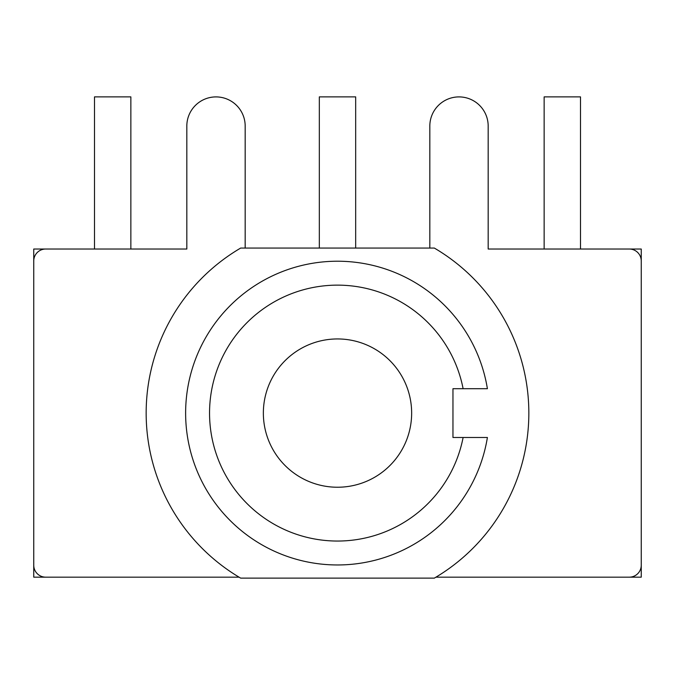 <?xml version="1.0" encoding="UTF-8"?>
<svg xmlns="http://www.w3.org/2000/svg" width="675" height="675" viewBox="0 0 675 675"><rect width="100%" height="100%" fill="white"/><g stroke="black" fill="none" stroke-linecap="round" stroke-linejoin="round"><path stroke-width="1.01" d="M429.823 248.062L429.823 126.082A29.177 29.177 0 0 1 459 96.905A29.177 29.177 0 0 1 488.177 126.082L488.177 249.024L641.25 249.024L641.25 285.373M33.75 285.373L33.75 249.024L186.823 249.024L186.823 126.082A29.177 29.177 0 0 1 216 96.905A29.177 29.177 0 0 1 245.177 126.082L245.177 248.062M110.287 577.167L33.75 577.167L33.75 540.81M641.25 540.81L641.25 577.167L435.94 577.167M463.109 388.699L487.401 388.699A151.875 151.875 0 0 0 254.602 285.837A151.875 151.875 0 0 0 254.602 540.346A151.875 151.875 0 0 0 487.401 437.493L452.959 437.493L452.959 388.699L463.109 388.699A127.955 127.955 0 0 0 266.574 306.593A127.955 127.955 0 0 0 266.574 519.59A127.955 127.955 0 0 0 463.109 437.493M434.329 248.062A191.337 191.337 0 0 1 434.329 578.121L240.671 578.121A191.337 191.337 0 0 1 240.671 248.062L434.329 248.062M263.36 413.092A74.14 74.14 0 0 1 374.574 348.882A74.14 74.14 0 0 1 374.574 477.301A74.14 74.14 0 0 1 263.36 413.092M94.5 249.024L94.5 96.879L130.857 96.879L130.857 249.024M319.326 248.062L319.326 96.879L355.674 96.879L355.674 248.062M544.143 249.024L544.143 96.879L580.5 96.879L580.5 249.024M239.06 577.167L45.706 577.167A11.956 11.956 0 0 1 33.75 565.211L33.75 260.98A11.956 11.956 0 0 1 45.706 249.024L186.823 249.024M488.177 249.024L629.294 249.024A11.956 11.956 0 0 1 641.25 260.98L641.25 565.211A11.956 11.956 0 0 1 629.294 577.167"/></g></svg>
